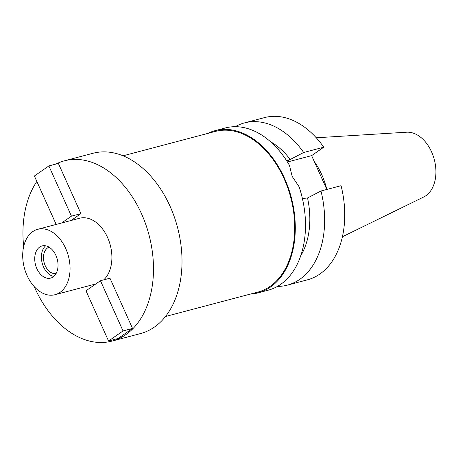 <?xml version="1.0" encoding="UTF-8"?>
<svg xmlns="http://www.w3.org/2000/svg" width="458" height="458" viewBox="0 0 458 458"><rect width="100%" height="100%" fill="white"/><g stroke="black" fill="none" stroke-linecap="round" stroke-linejoin="round"><path stroke-width="0.69" d="M342.401 236.763L423.747 196.974A33.795 22.785 -104.8 0 0 425.9 195.709A33.795 22.785 -104.8 0 0 433.8 157.804A33.795 22.785 -104.8 0 0 406.641 132.207L316.26 137.778M287.458 162.006L311.635 155.623L326.835 189.452A59.197 39.915 -104.8 0 0 314.257 161.468M320.966 191.003A83.9 56.574 75.2 0 1 299.755 279.357A83.9 56.574 75.2 0 1 287.326 285.145L307.415 279.838A83.9 56.574 -104.8 0 0 319.844 274.05A83.9 56.574 -104.8 0 0 341.061 185.696L320.966 191.003L307.541 197.971L302.406 198.514M311.635 155.623L323.754 147.195A83.9 56.574 -104.8 0 0 264.564 117.597L244.475 122.904A83.9 56.574 75.2 0 1 303.665 152.503L290.24 159.47L286.668 160.758M290.24 159.47A70.584 47.592 -104.8 0 0 270.506 141.705M235.229 126.689A83.9 56.574 75.2 0 1 244.475 122.904M323.754 147.195L303.665 152.503M300.677 255.942A70.584 47.592 -104.8 0 0 307.541 197.971M287.326 285.145A83.9 56.574 75.2 0 1 277.422 286.422M257.974 292.897L268.176 290.2A83.9 56.574 -104.8 0 0 280.605 284.412A83.9 56.574 -104.8 0 0 299.091 186.767L292.164 176.387L289.45 165.315A83.9 56.574 -104.8 0 0 225.325 127.965L215.123 130.656A83.9 56.574 75.2 0 1 288.277 187.688A83.9 56.574 75.2 0 1 270.403 287.109A83.9 56.574 75.2 0 1 257.974 292.897A83.9 56.574 75.2 0 1 250.24 294.11M207.795 133.421A83.9 56.574 75.2 0 1 215.123 130.656M165.504 316.495L257.768 292.124A83.104 56.036 -104.8 0 0 270.083 286.393A83.104 56.036 -104.8 0 0 287.784 187.917A83.104 56.036 -104.8 0 0 215.329 131.429L123.065 155.8M112.027 341.09L140.549 333.556A93.226 62.861 -104.8 0 0 154.357 327.121A93.226 62.861 -104.8 0 0 174.217 216.657A93.226 62.861 -104.8 0 0 92.934 153.287L64.412 160.821A93.226 62.861 75.2 0 1 145.696 224.191A93.226 62.861 75.2 0 1 125.836 334.655A93.226 62.861 75.2 0 1 112.027 341.09A93.226 62.861 75.2 0 1 34.27 286.674M23.667 246.541A93.226 62.861 75.2 0 1 36.846 181.46M55.928 164.061A93.226 62.861 75.2 0 1 64.412 160.821M103.697 279.861A33.829 22.808 -104.8 0 0 108.5 239.7A33.829 22.808 -104.8 0 0 79.578 218.248L37.745 229.303A33.829 22.808 75.2 0 1 67.234 252.295A33.829 22.808 75.2 0 1 60.032 292.376A33.829 22.808 75.2 0 1 55.017 294.712A33.829 22.808 75.2 0 1 25.528 271.72A33.829 22.808 75.2 0 1 32.73 231.634A33.829 22.808 75.2 0 1 37.745 229.303M132.539 328.426L118.055 338.496L108.552 341.004L85.978 290.784L100.457 280.72L109.966 278.206L132.539 328.426L123.03 330.939L100.457 280.72M80.946 213.64L58.378 163.414L48.869 165.928L71.442 216.147L80.946 213.64L71.087 220.493M39.663 247.062A16.648 11.227 -104.8 0 0 36.119 266.785A16.648 11.227 -104.8 0 0 50.632 278.103A16.648 11.227 -104.8 0 0 53.099 276.953A16.648 11.227 -104.8 0 0 56.643 257.224A16.648 11.227 -104.8 0 0 42.13 245.912A16.648 11.227 -104.8 0 0 39.663 247.062M53.758 276.449A16.648 11.227 75.2 0 1 42.182 263.115A16.648 11.227 75.2 0 1 45.663 245.809M49.126 247.177A13.648 9.206 -104.8 0 0 47.529 247.99A13.648 9.206 -104.8 0 0 44.512 263.86A13.648 9.206 -104.8 0 0 56.088 273.546M123.03 330.939L108.552 341.004M61.578 223.006L71.442 216.147M48.869 165.928L34.39 175.998L56.162 224.437M289.29 159.716L287.017 161.302M95.842 283.931L55.017 294.712"/></g></svg>
